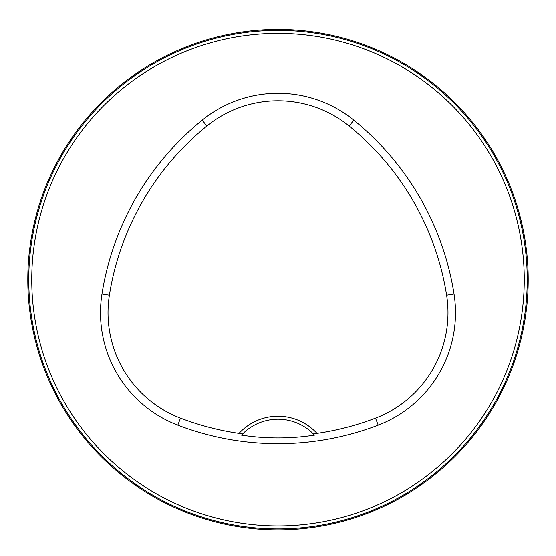 <?xml version="1.0" encoding="UTF-8"?>
<svg xmlns="http://www.w3.org/2000/svg" width="556" height="556" viewBox="0 0 556 556"><rect width="100%" height="100%" fill="white"/><g stroke="black" fill="none" stroke-linecap="round" stroke-linejoin="round"><path stroke-width="0.83" d="M27.8 279.647A250.2 250.2 0 0 1 278 29.447A250.2 250.2 0 0 1 528.2 279.647A250.2 250.2 0 0 1 278 529.847A250.2 250.2 0 0 1 27.8 279.647M28.752 279.647A249.248 249.248 0 0 0 402.62 495.5A249.248 249.248 0 0 0 402.62 63.794A249.248 249.248 0 0 0 28.752 279.647M42.047 359.961L40.331 354.721L42.047 359.961M197.686 515.6L202.933 517.323L197.686 515.6M513.952 199.333L515.669 204.58L513.952 199.333M358.314 43.695L353.067 41.978L358.314 43.695M42.047 199.333L40.331 204.58L42.047 199.333M197.686 43.695L202.933 41.978L197.686 43.695M358.314 515.6L353.067 517.323L358.314 515.6M513.952 359.961L515.669 354.721L513.952 359.961M239.031 433.388L242.618 433.958L241.492 435.139C265.879 438.886 290.225 438.886 314.508 435.139L313.382 433.958L316.969 433.388A52.841 52.841 0 0 0 239.031 433.388A272.391 272.391 0 0 1 180.491 418.14A112.875 112.875 0 0 1 109.393 295.201A272.391 272.391 0 0 1 206.901 125.976A112.875 112.875 0 0 1 349.099 125.976A272.391 272.391 0 0 1 446.607 295.201A112.875 112.875 0 0 1 375.508 418.14A272.391 272.391 0 0 1 316.969 433.388M177.802 425.159A279.904 279.904 0 0 0 378.198 425.159A120.388 120.388 0 0 0 454.03 294.034A279.904 279.904 0 0 0 353.831 120.145A120.388 120.388 0 0 0 202.169 120.145A279.904 279.904 0 0 0 101.97 294.034A120.388 120.388 0 0 0 177.802 425.159L180.491 418.14M31.748 279.647A246.252 246.252 0 0 0 401.126 492.915A246.252 246.252 0 0 0 401.126 66.386A246.252 246.252 0 0 0 31.748 279.647M241.492 435.139A49.852 49.852 0 0 1 242.444 434.132M313.556 434.132A49.852 49.852 0 0 1 314.508 435.139M242.618 433.958A49.852 49.852 0 0 1 313.382 433.958M378.198 425.159L375.508 418.14M353.831 120.145L349.099 125.976M454.03 294.034L446.607 295.201M101.97 294.034L109.393 295.201M202.169 120.145L206.901 125.976"/></g></svg>
